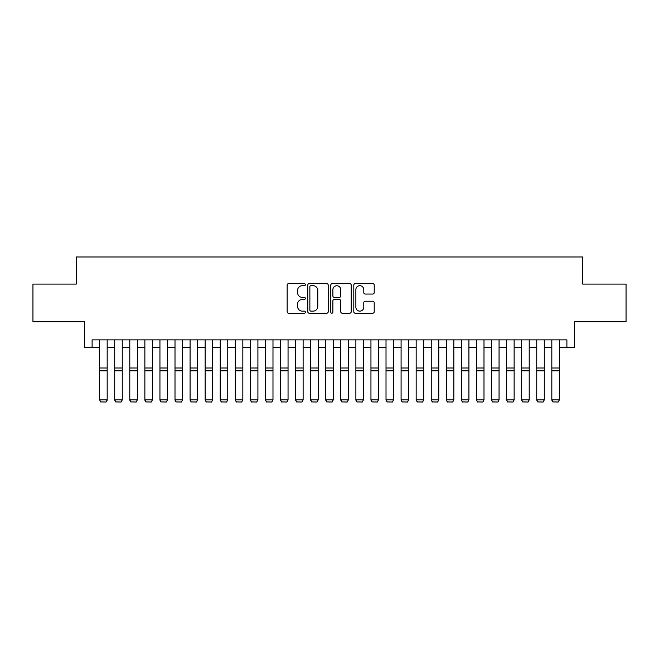 <?xml version="1.0" encoding="UTF-8"?>
<svg xmlns="http://www.w3.org/2000/svg" width="659" height="659" viewBox="0 0 659 659"><rect width="100%" height="100%" fill="white"/><g stroke="black" fill="none" stroke-linecap="round" stroke-linejoin="round"><path stroke-width="0.99" d="M305.389 284.655A1.038 1.038 0 0 0 304.351 283.625L288.634 283.625A1.483 1.483 0 0 0 287.151 285.1L287.151 311.732A1.483 1.483 0 0 0 288.634 313.214L304.351 313.214A1.038 1.038 0 0 0 305.389 312.177A1.038 1.038 0 0 0 304.351 311.139L302.316 311.139A4.737 4.737 0 0 1 297.58 306.402L297.58 304.186A4.737 4.737 0 0 1 302.316 299.45L304.351 299.45A1.038 1.038 0 0 0 305.389 298.42A1.038 1.038 0 0 0 304.351 297.382L302.316 297.382A4.737 4.737 0 0 1 297.58 292.645L297.58 290.43A4.737 4.737 0 0 1 302.316 285.693L304.351 285.693A1.038 1.038 0 0 0 305.389 284.655M372.739 294.054A1.483 1.483 0 0 0 374.213 292.571L374.213 285.1A1.483 1.483 0 0 0 372.739 283.625L355.283 283.625A1.483 1.483 0 0 0 353.801 285.1L353.801 311.732A1.483 1.483 0 0 0 355.283 313.214L372.739 313.214A1.483 1.483 0 0 0 374.213 311.732L374.213 302.703A1.483 1.483 0 0 0 372.739 301.229L365.267 301.229A1.483 1.483 0 0 0 363.784 302.703L363.784 307.185A3.954 3.954 0 0 1 359.83 311.139A3.954 3.954 0 0 1 355.868 307.185L355.868 289.647A3.954 3.954 0 0 1 359.83 285.693A3.954 3.954 0 0 1 363.784 289.647L363.784 292.571A1.483 1.483 0 0 0 365.267 294.054L372.739 294.054M92.112 347.4L92.112 339.863L566.888 339.863L566.888 347.4L574.426 347.4L574.426 321.781L626.05 321.781L626.05 284.095L582.721 284.095L582.721 256.969L76.279 256.969L76.279 284.095L32.95 284.095L32.95 321.781L84.574 321.781L84.574 347.4L99.649 347.4M328.207 285.1A1.483 1.483 0 0 0 326.724 283.625L309.269 283.625A1.483 1.483 0 0 0 307.786 285.1L307.786 311.732A1.483 1.483 0 0 0 309.269 313.214L326.724 313.214A1.483 1.483 0 0 0 328.207 311.732L328.207 285.1M332.276 283.625L349.731 283.625A1.483 1.483 0 0 1 351.214 285.1L351.214 311.732A1.483 1.483 0 0 1 349.731 313.214L342.26 313.214A1.483 1.483 0 0 1 340.777 311.732L340.777 300.932A1.483 1.483 0 0 0 339.303 299.45L334.344 299.45A1.483 1.483 0 0 0 332.869 300.932L332.869 312.177A1.038 1.038 0 0 1 331.831 313.214A1.038 1.038 0 0 1 330.793 312.177L330.793 285.1A1.483 1.483 0 0 1 332.276 283.625M107.178 347.4L114.715 347.4M122.253 347.4L129.79 347.4M137.327 347.4L144.865 347.4M152.402 347.4L159.939 347.4M167.468 347.4L175.006 347.4M182.543 347.4L190.08 347.4M197.618 347.4L205.155 347.4M212.692 347.4L220.221 347.4M227.759 347.4L235.296 347.4M242.833 347.4L250.371 347.4M257.908 347.4L265.445 347.4M272.983 347.4L280.512 347.4M288.049 347.4L295.586 347.4M303.124 347.4L310.661 347.4M318.198 347.4L325.735 347.4M333.265 347.4L340.802 347.4M348.339 347.4L355.876 347.4M363.414 347.4L370.951 347.4M378.488 347.4L386.017 347.4M393.555 347.4L401.092 347.4M408.629 347.4L416.167 347.4M423.704 347.4L431.241 347.4M438.779 347.4L446.308 347.4M453.845 347.4L461.382 347.4M468.92 347.4L476.457 347.4M483.994 347.4L491.532 347.4M499.061 347.4L506.598 347.4M514.135 347.4L521.673 347.4M529.21 347.4L536.747 347.4M544.285 347.4L551.822 347.4M559.351 347.4L566.888 347.4M310.9 285.693A1.038 1.038 0 0 0 309.862 286.731L309.862 310.101A1.038 1.038 0 0 0 310.9 311.139L313.041 311.139A4.737 4.737 0 0 0 317.778 306.402L317.778 290.43A4.737 4.737 0 0 0 313.041 285.693L310.9 285.693M340.777 289.721A3.954 3.954 0 0 0 336.823 285.767A3.954 3.954 0 0 0 332.869 289.721L332.869 295.899A1.483 1.483 0 0 0 334.344 297.382L339.303 297.382A1.483 1.483 0 0 0 340.777 295.899L340.777 289.721M107.178 339.863L107.178 400.161L106.05 402.031L100.778 401.924L106.05 402.031M100.778 402.031L99.649 399.889L107.178 399.889L106.05 401.924M99.649 339.863L99.649 399.889L100.778 401.924M114.715 400.161L115.852 402.031L114.715 399.889L122.253 399.889L121.124 402.031L115.852 401.924L121.124 402.031M129.79 400.161L130.919 402.031L129.79 399.889L137.327 399.889L136.199 402.031L130.919 401.924L136.199 402.031M144.865 400.161L145.993 402.031L144.865 399.889L152.402 399.889L151.265 402.031L145.993 401.924L151.265 402.031M159.939 400.161L161.068 402.031L159.939 399.889L167.468 399.889L166.34 402.031L161.068 401.924L166.34 402.031M122.253 339.863L122.253 399.889L121.124 401.924M114.715 339.863L114.715 399.889L115.852 401.924M137.327 339.863L137.327 399.889L136.199 401.924M129.79 339.863L129.79 399.889L130.919 401.924M152.402 339.863L152.402 399.889L151.265 401.924M144.865 339.863L144.865 399.889L145.993 401.924M167.468 339.863L167.468 399.889L166.34 401.924M159.939 339.863L159.939 399.889L161.068 401.924M175.006 400.161L176.134 402.031L175.006 399.889L182.543 399.889L181.414 402.031L176.134 401.924L181.414 402.031M182.543 339.863L182.543 399.889L181.414 401.924M175.006 339.863L175.006 399.889L176.134 401.924M190.08 400.161L191.209 402.031L190.08 399.889L197.618 399.889L196.489 402.031L191.209 401.924L196.489 402.031M197.618 339.863L197.618 399.889L196.489 401.924M190.08 339.863L190.08 399.889L191.209 401.924M205.155 400.161L206.283 402.031L205.155 399.889L212.692 399.889L211.555 402.031L206.283 401.924L211.555 402.031M212.692 339.863L212.692 399.889L211.555 401.924M205.155 339.863L205.155 399.889L206.283 401.924M220.221 400.161L221.358 402.031L220.221 399.889L227.759 399.889L226.63 402.031L221.358 401.924L226.63 402.031M227.759 339.863L227.759 399.889L226.63 401.924M220.221 339.863L220.221 399.889L221.358 401.924M235.296 400.161L236.424 402.031L235.296 399.889L242.833 399.889L241.705 402.031L236.424 401.924L241.705 402.031M242.833 339.863L242.833 399.889L241.705 401.924M235.296 339.863L235.296 399.889L236.424 401.924M250.371 400.161L251.499 402.031L250.371 399.889L257.908 399.889L256.779 402.031L251.499 401.924L256.779 402.031M257.908 339.863L257.908 399.889L256.779 401.924M250.371 339.863L250.371 399.889L251.499 401.924M265.445 400.161L266.574 402.031L265.445 399.889L272.983 399.889L271.846 402.031L266.574 401.924L271.846 402.031M272.983 339.863L272.983 399.889L271.846 401.924M265.445 339.863L265.445 399.889L266.574 401.924M280.512 400.161L281.648 402.031L280.512 399.889L288.049 399.889L286.92 402.031L281.648 401.924L286.92 402.031M288.049 339.863L288.049 399.889L286.92 401.924M280.512 339.863L280.512 399.889L281.648 401.924M295.586 400.161L296.715 402.031L295.586 399.889L303.124 399.889L301.995 402.031L296.715 401.924L301.995 402.031M303.124 339.863L303.124 399.889L301.995 401.924M295.586 339.863L295.586 399.889L296.715 401.924M310.661 400.161L311.789 402.031L310.661 399.889L318.198 399.889L317.061 402.031L311.789 401.924L317.061 402.031M318.198 339.863L318.198 399.889L317.061 401.924M310.661 339.863L310.661 399.889L311.789 401.924M325.735 400.161L326.864 402.031L325.735 399.889L333.265 399.889L332.136 402.031L326.864 401.924L332.136 402.031M333.265 339.863L333.265 399.889L332.136 401.924M325.735 339.863L325.735 399.889L326.864 401.924M340.802 400.161L341.939 402.031L340.802 399.889L348.339 399.889L347.211 402.031L341.939 401.924L347.211 402.031M348.339 339.863L348.339 399.889L347.211 401.924M340.802 339.863L340.802 399.889L341.939 401.924M355.876 400.161L357.005 402.031L355.876 399.889L363.414 399.889L362.285 402.031L357.005 401.924L362.285 402.031M363.414 339.863L363.414 399.889L362.285 401.924M355.876 339.863L355.876 399.889L357.005 401.924M370.951 400.161L372.08 402.031L370.951 399.889L378.488 399.889L377.352 402.031L372.08 401.924L377.352 402.031M378.488 339.863L378.488 399.889L377.352 401.924M370.951 339.863L370.951 399.889L372.08 401.924M386.017 400.161L387.154 402.031L386.017 399.889L393.555 399.889L392.426 402.031L387.154 401.924L392.426 402.031M393.555 339.863L393.555 399.889L392.426 401.924M386.017 339.863L386.017 399.889L387.154 401.924M401.092 400.161L402.221 402.031L401.092 399.889L408.629 399.889L407.501 402.031L402.221 401.924L407.501 402.031M408.629 339.863L408.629 399.889L407.501 401.924M401.092 339.863L401.092 399.889L402.221 401.924M416.167 400.161L417.295 402.031L416.167 399.889L423.704 399.889L422.576 402.031L417.295 401.924L422.576 402.031M423.704 339.863L423.704 399.889L422.576 401.924M416.167 339.863L416.167 399.889L417.295 401.924M431.241 400.161L432.37 402.031L431.241 399.889L438.779 399.889L437.642 402.031L432.37 401.924L437.642 402.031M438.779 339.863L438.779 399.889L437.642 401.924M431.241 339.863L431.241 399.889L432.37 401.924M446.308 400.161L447.445 402.031L446.308 399.889L453.845 399.889L452.717 402.031L447.445 401.924L452.717 402.031M453.845 339.863L453.845 399.889L452.717 401.924M446.308 339.863L446.308 399.889L447.445 401.924M461.382 400.161L462.511 402.031L461.382 399.889L468.92 399.889L467.791 402.031L462.511 401.924L467.791 402.031M468.92 339.863L468.92 399.889L467.791 401.924M461.382 339.863L461.382 399.889L462.511 401.924M476.457 400.161L477.586 402.031L476.457 399.889L483.994 399.889L482.866 402.031L477.586 401.924L482.866 402.031M491.532 400.161L492.66 402.031L491.532 399.889L499.061 399.889L497.932 402.031L492.66 401.924L497.932 402.031M506.598 400.161L507.735 402.031L506.598 399.889L514.135 399.889L513.007 402.031L507.735 401.924L513.007 402.031M483.994 339.863L483.994 399.889L482.866 401.924M476.457 339.863L476.457 399.889L477.586 401.924M499.061 339.863L499.061 399.889L497.932 401.924M491.532 339.863L491.532 399.889L492.66 401.924M514.135 339.863L514.135 399.889L513.007 401.924M506.598 339.863L506.598 399.889L507.735 401.924M521.673 400.161L522.801 402.031L521.673 399.889L529.21 399.889L528.081 402.031L522.801 401.924L528.081 402.031M529.21 339.863L529.21 399.889L528.081 401.924M521.673 339.863L521.673 399.889L522.801 401.924M536.747 400.161L537.876 402.031L536.747 399.889L544.285 399.889L543.148 402.031L537.876 401.924L543.148 402.031M544.285 339.863L544.285 399.889L543.148 401.924M536.747 339.863L536.747 399.889L537.876 401.924M551.822 400.161L552.95 402.031L551.822 399.889L559.351 399.889L558.222 402.031L552.95 401.924L558.222 402.031M559.351 339.863L559.351 399.889L558.222 401.924M551.822 339.863L551.822 399.889L552.95 401.924M107.178 368.002L99.649 368.002M107.178 370.852L99.649 370.852M122.253 368.002L114.715 368.002M122.253 370.852L114.715 370.852M137.327 368.002L129.79 368.002M137.327 370.852L129.79 370.852M152.402 368.002L144.865 368.002M152.402 370.852L144.865 370.852M167.468 368.002L159.939 368.002M167.468 370.852L159.939 370.852M182.543 368.002L175.006 368.002M182.543 370.852L175.006 370.852M197.618 368.002L190.08 368.002M197.618 370.852L190.08 370.852M212.692 368.002L205.155 368.002M212.692 370.852L205.155 370.852M227.759 368.002L220.221 368.002M227.759 370.852L220.221 370.852M242.833 368.002L235.296 368.002M242.833 370.852L235.296 370.852M257.908 368.002L250.371 368.002M257.908 370.852L250.371 370.852M272.983 368.002L265.445 368.002M272.983 370.852L265.445 370.852M288.049 368.002L280.512 368.002M288.049 370.852L280.512 370.852M303.124 368.002L295.586 368.002M303.124 370.852L295.586 370.852M318.198 368.002L310.661 368.002M318.198 370.852L310.661 370.852M333.265 368.002L325.735 368.002M333.265 370.852L325.735 370.852M348.339 368.002L340.802 368.002M348.339 370.852L340.802 370.852M363.414 368.002L355.876 368.002M363.414 370.852L355.876 370.852M378.488 368.002L370.951 368.002M378.488 370.852L370.951 370.852M393.555 368.002L386.017 368.002M393.555 370.852L386.017 370.852M408.629 368.002L401.092 368.002M408.629 370.852L401.092 370.852M423.704 368.002L416.167 368.002M423.704 370.852L416.167 370.852M438.779 368.002L431.241 368.002M438.779 370.852L431.241 370.852M453.845 368.002L446.308 368.002M453.845 370.852L446.308 370.852M468.92 368.002L461.382 368.002M468.92 370.852L461.382 370.852M483.994 368.002L476.457 368.002M483.994 370.852L476.457 370.852M499.061 368.002L491.532 368.002M499.061 370.852L491.532 370.852M514.135 368.002L506.598 368.002M514.135 370.852L506.598 370.852M529.21 368.002L521.673 368.002M529.21 370.852L521.673 370.852M544.285 368.002L536.747 368.002M544.285 370.852L536.747 370.852M559.351 368.002L551.822 368.002M559.351 370.852L551.822 370.852"/></g></svg>

